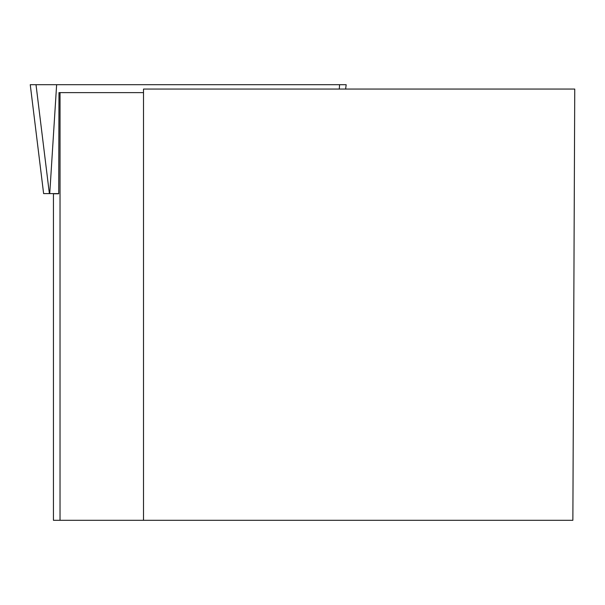 <?xml version="1.0" encoding="UTF-8"?>
<svg xmlns="http://www.w3.org/2000/svg" width="605" height="605" viewBox="0 0 605 605"><rect width="100%" height="100%" fill="white"/><g stroke="black" fill="none" stroke-linecap="round" stroke-linejoin="round"><path stroke-width="0.91" d="M58.73 193.6L43.62 193.6L30.25 84.7L346.173 84.7L345.637 89.056M43.62 193.6L30.25 84.7L339.571 84.7L339.299 89.056M143.506 520.3L143.506 89.056L574.75 89.056L572.867 520.3L53.437 520.3L53.437 193.774L58.73 193.774L58.98 92.626L143.506 92.626M60.031 92.626L60.031 520.3M49.383 193.6L36.013 84.7M56.636 84.7L49.746 193.6"/></g></svg>
